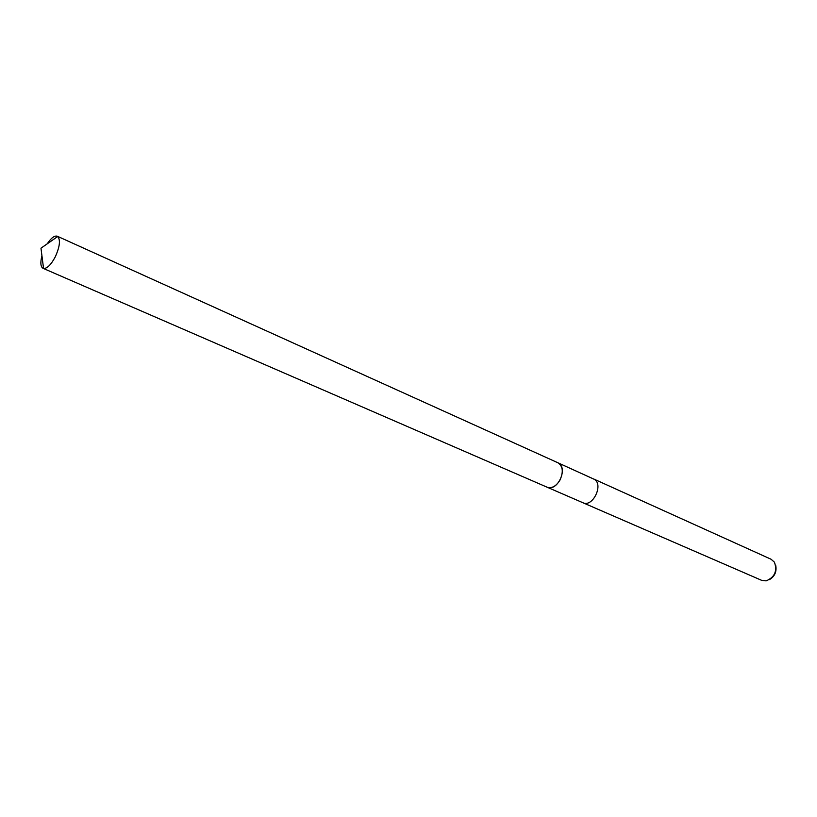 <?xml version="1.0" encoding="UTF-8"?>
<svg xmlns="http://www.w3.org/2000/svg" width="817" height="817" viewBox="0 0 817 817"><rect width="100%" height="100%" fill="white"/><g stroke="black" fill="none" stroke-linecap="round" stroke-linejoin="round"><path stroke-width="1.23" d="M549.586 487.729C558.44 488.454 566.477 470.337 559.992 464.26C566.477 470.326 558.44 488.454 549.586 487.729M547.4 487.32L582.919 502.741C592.591 507.725 603.834 484.777 594.367 479.354L558.215 462.912M583.205 502.863L761.75 580.387L766.162 580.877C774.741 577.231 777.498 571.012 774.445 562.208L771.115 559.267L593.775 479.017M769.522 579.59C774.771 576.322 776.844 571.645 775.752 565.558M41.933 255.762C40.196 262.625 40.574 266.812 43.066 268.323L43.556 268.476C47.151 268.609 51.042 264.739 55.25 256.885C59.794 246.785 60.621 239.994 57.741 236.491L57.292 236.225C54.504 235.398 51.144 237.931 47.233 243.823M43.066 268.323L547.165 487.228C551.873 488.637 556.132 486.258 559.972 480.079C563.587 471.94 562.933 466.18 557.991 462.81L57.292 236.225M57.741 236.491L40.973 248.194L43.556 268.476"/></g></svg>
